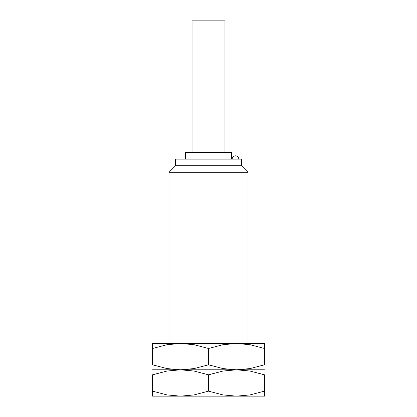 <?xml version="1.0" encoding="UTF-8"?>
<svg xmlns="http://www.w3.org/2000/svg" width="417" height="417" viewBox="0 0 417 417"><rect width="100%" height="100%" fill="white"/><g stroke="black" fill="none" stroke-linecap="round" stroke-linejoin="round"><path stroke-width="0.63" d="M248.006 343.478L248.006 172.289L168.994 172.289L175.578 165.7L175.578 159.117L241.422 159.117L241.422 165.7L175.578 165.7M231.544 159.117L231.544 152.533L185.456 152.533L185.456 159.117M224.961 152.533L224.961 20.85L192.039 20.85L192.039 152.533M264.467 396.15L236.481 396.15L223.001 394.925L208.5 391.151L193.999 394.925L180.519 396.15L167.035 394.925L152.533 391.151C152.533 397.844 152.533 397.844 152.533 391.141L152.533 374.81L167.035 371.041L180.519 369.811L193.999 371.041L208.5 374.81L223.001 371.041L236.481 369.811L249.965 371.041L264.467 374.81L264.467 391.151C264.467 397.844 264.467 397.844 264.467 391.141L249.965 394.925L236.481 396.15L152.533 396.15M208.5 369.811L152.533 369.811L180.519 369.811L167.035 368.586L152.533 364.812L152.533 348.476C152.533 341.784 152.533 341.784 152.533 348.487L167.035 344.703L180.519 343.478L193.999 344.703L208.5 348.476L223.001 344.703L236.481 343.478L249.965 344.703L264.467 348.476C264.467 341.784 264.467 341.784 264.467 348.487L264.467 364.812L249.965 368.586L236.481 369.811L180.519 369.811L193.999 368.586L208.5 364.812L223.001 368.586L236.481 369.811L208.5 369.811M264.467 374.82C264.467 368.117 264.467 368.117 264.467 374.82M264.467 369.811L236.481 369.811L264.467 369.811M152.533 374.82C152.533 368.117 152.533 368.117 152.533 374.82M208.5 374.81L208.5 391.151M264.467 343.478L152.533 343.478M264.467 364.807C264.467 371.505 264.467 371.505 264.467 364.807M152.533 364.807C152.533 371.505 152.533 371.505 152.533 364.807M208.5 348.476L208.5 364.812M241.422 165.7L248.006 172.289M238.79 159.117A3.294 3.294 0 0 0 235.496 155.828A3.294 3.294 0 0 0 232.201 159.117M168.994 343.478L168.994 172.289"/></g></svg>
